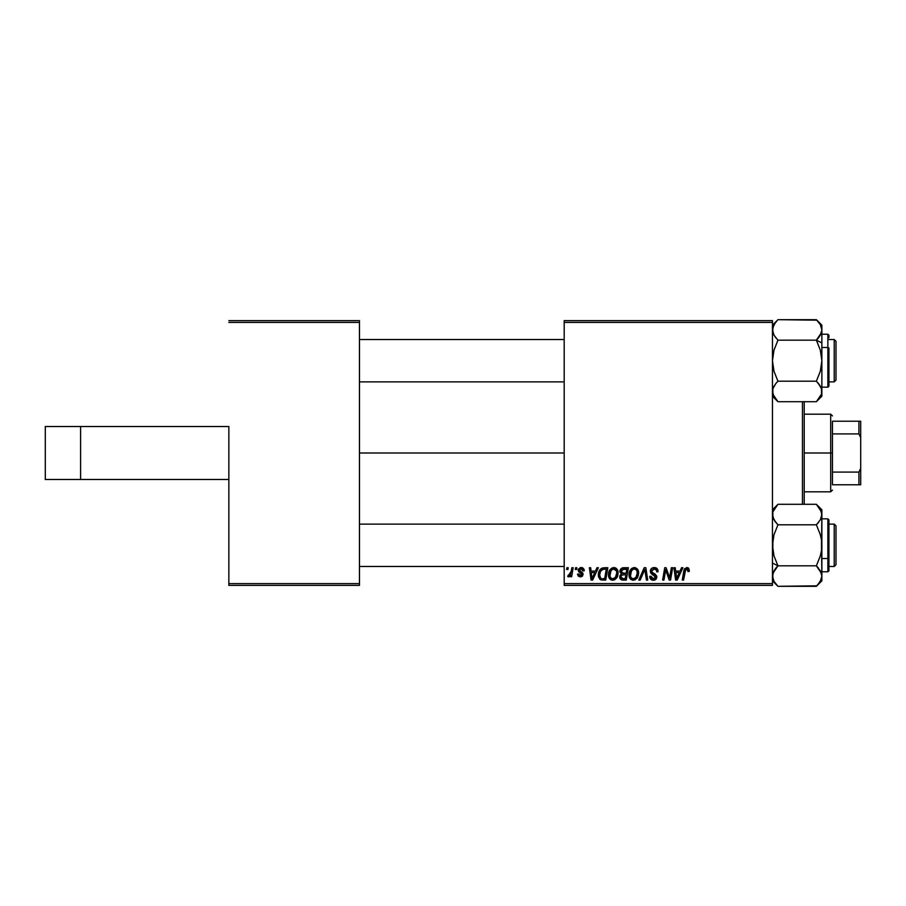 <?xml version="1.0" encoding="UTF-8"?>
<svg xmlns="http://www.w3.org/2000/svg" width="906" height="906" viewBox="0 0 906 906"><rect width="100%" height="100%" fill="white"/><g stroke="black" fill="none" stroke-linecap="round" stroke-linejoin="round"><path stroke-width="1.36" d="M564.189 453L359.455 453L564.189 453M228.856 426.522L228.856 583.6L359.455 583.6L359.455 322.4L228.856 322.4L359.455 322.4L359.455 320.633L228.856 320.633L359.455 320.633L359.455 585.367L228.856 585.367L228.856 426.522L45.3 426.522L45.3 479.478L45.3 426.522L80.6 426.522L80.6 479.478L80.6 426.522L228.856 426.522M772.456 320.633L564.189 320.633L564.189 583.6L772.456 583.6L772.456 322.4L564.189 322.4L564.189 320.633L772.456 320.633L772.456 322.4L772.456 320.633M619.885 571.958L620.44 569.489L622.014 568.017L628.368 567.722L626.284 580.078L621.822 579.976L620.089 578.764L619.795 576.159L621.403 574.053L619.863 571.561L621.403 574.053L619.704 577.077L621.403 579.874L626.284 580.078L628.368 567.722L623.419 567.722L628.368 567.722L626.284 580.078L622.252 580.033M602.196 568.017L607.835 567.722L605.74 580.078L600.735 579.795L598.662 577.258L598.866 571.901L600.44 569.172L602.196 568.017C599.568 569.534 598.288 571.867 598.368 575.016L601.086 579.919L605.74 580.078L607.835 567.722L604.177 567.722L607.835 567.722L605.74 580.078L601.278 579.965M580.327 575.74L581.709 573.781L578.798 571.799L578.153 570.157L581.176 567.564L582.943 567.983L584.076 569.398L584.245 570.769L582.966 570.927L582.071 568.911L579.568 569.466L579.704 570.848L582.467 572.66L583.113 574.087L582.343 576.182L580.146 576.862L578.334 576.171L577.507 574.144L578.787 573.974L580.497 575.74L581.731 575.004L581.777 573.951L578.515 571.448L578.39 569.081L581.176 567.564L578.153 570.157L578.798 571.799L581.845 574.506L580.497 575.74L578.787 573.974L577.507 574.144L580.429 576.862L583.124 574.313L579.432 570.067L581.12 568.685L582.966 570.927L584.245 570.599L582.966 570.723M575.287 569.489L575.582 567.722L576.862 567.722L576.601 569.489L575.287 569.489L576.601 569.489L576.862 567.722L575.582 567.722L576.862 567.722L576.601 569.489L575.287 569.489L575.582 567.722L575.287 569.489M571.097 571.935L571.867 567.722L573.17 567.722L571.652 576.703L570.35 576.703L570.678 574.846L569.308 576.635L567.722 576.544L568.232 575.14L570.134 574.574L571.21 571.312L567.722 576.544L568.594 576.862L570.678 574.846L570.35 576.703L571.652 576.703L573.17 567.722L571.867 567.722L573.17 567.722L571.652 576.703L570.35 576.703M686.499 567.575L688.73 568.311L689.228 571.414L687.937 571.573L687.28 569.104L685.672 569.466L683.566 580.078L682.263 580.078L684.313 569.195L686.816 567.564L683.792 571.018L682.263 580.078L683.566 580.078L685.049 571.324L686.737 569.002L688.062 570.497L687.937 571.573L689.228 571.414L689.341 570.282L689.228 571.414L687.937 571.573L687.994 569.942M681.538 567.722L680.021 571.086L681.538 567.722L682.931 567.722L677.19 580.078L675.627 580.078L673.928 567.722L675.219 567.722L675.638 571.086L680.021 571.086L675.638 571.086L675.219 567.722L673.928 567.722L675.627 580.078L677.19 580.078L682.931 567.722L681.538 567.722L682.931 567.722L677.19 580.078L675.627 580.078L673.928 567.722L675.219 567.722M566.624 569.489L566.918 567.722L568.198 567.722L567.937 569.489L566.624 569.489L567.937 569.489L568.198 567.722L566.918 567.722L568.198 567.722L567.937 569.489L566.624 569.489L566.918 567.722L566.624 569.489M640.191 580.078L638.809 580.078L644.2 567.722L645.842 567.722L647.733 580.078L646.431 580.078L644.812 569.489L640.191 580.078L638.809 580.078L640.191 580.078L644.812 569.489L646.431 580.078L647.733 580.078L645.842 567.722L644.2 567.722L645.842 567.722L647.733 580.078L646.431 580.078M650.349 571.188L651.493 568.538L654.63 567.575L657.167 568.685L658.05 571.743L656.771 571.89L656.352 569.931L654.8 569.059L651.833 570.191L651.969 572.15L656.567 575.786L656.544 578.277L655.253 579.783L652.603 580.191L650.282 578.685L649.715 576.386L650.995 576.261L651.369 577.835L652.898 578.764L654.834 578.379L655.491 577.031L651.142 573.555L650.349 571.188L655.491 577.031L653.351 578.787L650.995 576.261L649.704 576.658C649.874 578.9 651.074 580.1 653.317 580.236C655.457 580.168 656.612 579.07 656.771 576.952L655.321 574.257L651.969 572.15L651.64 571.074L654.143 569.002L656.442 570.078L656.771 571.89L658.05 571.743C658.096 569.093 656.816 567.7 654.223 567.564C651.878 567.666 650.587 568.877 650.349 571.188L650.417 570.429M670.032 575.265L671.357 567.722L670.032 575.265L671.357 567.722L672.66 567.722L670.542 580.078L669.194 580.078L665.65 569.591L663.939 580.078L662.626 580.078L664.721 567.722L666.08 567.722L669.636 578.187L670.032 575.265L669.636 578.187L666.08 567.722L664.721 567.722L662.626 580.078L663.939 580.078L665.65 569.591L669.194 580.078L670.542 580.078L672.66 567.722L671.357 567.722L672.66 567.722L670.542 580.078L669.194 580.078M596.986 567.722L595.468 571.086L596.986 567.722L598.379 567.722L592.637 580.078L591.063 580.078L589.376 567.722L590.667 567.722L591.074 571.086L595.468 571.086L591.074 571.086L590.667 567.722L589.376 567.722L591.063 580.078L592.637 580.078L598.379 567.722L596.986 567.722L598.379 567.722L592.637 580.078L591.063 580.078L589.376 567.722L590.667 567.722M608.47 574.732L609.206 571.108L611.516 568.266L614.8 567.666L617.201 569.489L618.085 572.422L617.722 575.786L614.8 579.738L612.252 580.214L610.463 579.5L608.979 577.598L608.47 574.732C608.39 577.869 609.806 579.704 612.739 580.236L616.408 578.368L618.107 572.898C618.118 569.863 616.703 568.085 613.86 567.564C610.248 568.424 608.447 570.814 608.47 574.732M629.013 574.732L629.738 571.108L632.048 568.266L635.344 567.666L637.745 569.489L638.628 572.422L638.266 575.786L635.332 579.738L632.796 580.214L630.995 579.5L629.523 577.598L629.013 574.732C628.923 577.869 630.35 579.704 633.283 580.236L636.952 578.368L638.639 572.898C638.651 569.863 637.246 568.085 634.393 567.564C630.78 568.424 628.99 570.814 629.013 574.732L629.183 572.909M772.456 585.367L564.189 585.367L564.189 322.4L772.456 322.4L772.456 585.367L772.456 583.6L564.189 583.6L564.189 585.367L772.456 585.367M359.455 585.367L359.455 583.6L228.856 583.6L228.856 585.367L359.455 585.367M645.117 571.913L645.004 571.097M644.812 569.489L644.562 570.123L644.812 569.489M644.2 567.722L638.809 580.078L644.2 567.722M654.63 567.575L655.933 567.836M655.831 567.802L656.544 568.141M657.643 569.432L657.881 570.123M658.05 571.743L656.771 571.89M656.782 571.493L656.25 569.795M656.012 569.568L655.004 569.093M654.8 569.059L653.69 569.025M651.833 570.191L651.652 570.848M651.652 570.757L651.969 572.15M653.77 573.362L655.627 574.506M656.567 575.808L656.748 576.51M656.771 576.952L656.023 579.138M654.642 580.044L653.973 580.191M652.603 580.191L651.912 580.01M650.712 579.24L649.715 576.386L650.995 576.261M652.898 578.764L653.747 578.775M655.4 577.609L654.472 575.57M655.491 577.031L655.117 576.035M653.917 575.253L652.796 574.642M650.689 572.841L650.361 571.471M650.633 569.727L650.961 569.127M650.995 569.081L651.686 568.368M649.964 578.051L650.282 578.685M656.227 578.866L656.544 578.277M655.321 574.257L654.562 573.781M666.556 572.751L666.759 573.362M665.808 570.202L665.65 569.591M665.185 572.83L663.939 580.078L662.626 580.078L664.721 567.722L666.08 567.722L668.911 575.661M669.636 578.187L669.704 577.45M676.261 575.638L676.589 578.719L677.609 576.205L676.589 578.719L675.819 572.535L679.319 572.535L677.609 576.205L679.319 572.535L675.819 572.535L676.805 578.085M676.352 576.295L676.42 576.895M689.33 570.565L689.228 571.414M687.937 571.573L688.062 570.497L686.533 569.013M685.049 571.324L683.566 580.078L682.263 580.078L683.917 570.395M684.313 569.206L684.642 568.64M689.341 570.282L687.076 567.564M687.858 567.722L688.719 568.3M570.304 575.503L569.908 576.069M569.851 576.137L568.787 576.85M567.926 576.658L568.594 576.862L567.722 576.544L568.232 575.14L569.161 575.378M570.95 572.558L570.361 574.211M570.576 573.736L570.859 572.886M571.867 567.722L571.21 571.312M582.886 570.112L582.343 569.115M581.369 568.696L580.508 568.753M580.44 568.775L579.568 569.466M579.761 569.195L579.829 570.984M579.432 570.067L581.845 572.207M579.704 570.848L580.927 571.697L579.704 570.848M582.649 575.854L581.21 576.782M577.53 574.427L578.787 573.974L578.9 574.642M580.078 575.706L580.939 575.684M580.497 575.74L581.845 574.506L580.655 572.977M581.845 574.506L581.709 573.781L581.845 574.506M578.798 571.799L578.209 569.614M584.245 570.599L581.176 567.564M581.799 567.598L582.388 567.734M580.078 567.7L580.905 567.564M591.697 575.638L591.256 572.535L594.766 572.535L592.026 578.719L594.766 572.535L591.256 572.535L591.969 577.949M591.788 576.295L591.867 576.895M600.384 579.625L599.783 579.183M598.492 576.544L598.39 575.774M598.866 571.901L599.795 570.01M602.818 578.628L604.687 578.628L602.818 578.628M600.621 578.062L599.647 575.095L600.485 571.437L599.659 574.619L600.168 577.507M601.176 570.384L602.762 569.376L600.497 571.414M603.69 569.206L601.641 569.953M604.166 569.172L606.284 569.161L604.687 578.628L606.284 569.161L604.008 569.183M599.693 574.144L599.647 575.095C599.568 571.46 601.233 569.478 604.642 569.161M603.362 569.251L602.762 569.376M601.244 570.316L600.61 571.199M615.265 567.813L616.307 568.436M617.541 570.123L618.085 572.422M617.733 575.786L616.997 577.518M610.87 579.772L609.738 578.821M609.455 578.458L608.991 577.609M608.685 576.669L608.526 575.718M608.492 574.087L608.639 572.92M608.968 571.686L608.787 572.286M612.671 567.734L613.249 567.609M616.454 575.469L616.816 572.841L615.4 577.416L612.784 578.787L614.03 578.515M610.938 570.735L609.908 576.239L610.916 578.028L612.784 578.787C610.712 578.39 609.704 577.077 609.761 574.868L609.851 575.967M609.772 574.381L609.761 574.868C609.681 571.788 611.018 569.829 613.77 569.002L612.841 569.172M614.812 569.217L613.77 569.002C615.82 569.387 616.827 570.667 616.816 572.841L616.431 570.848L613.521 569.013M614.846 577.971L616.51 575.265M615.763 576.929L614.8 578.028M613.283 569.047L611.641 569.897M611.958 569.648L610.282 572.003M623.124 580.078L621.403 579.874M620.089 578.764L619.795 577.949M619.795 576.171L620.338 574.925M623.056 567.745L623.419 567.722C621.199 568.005 620.021 569.285 619.863 571.561L619.885 571.199M619.931 570.825L620.123 570.134M620.18 570.01L620.859 568.9M620.87 568.889L622.014 568.017M622.139 569.625L626.827 569.161L626.125 573.339L623.396 573.339L621.154 571.595L621.323 570.655M621.176 571.233L623.781 569.172L621.55 570.225L621.493 572.762L626.125 573.339L626.827 569.161L622.682 569.364M623.509 569.183L624.098 569.172M621.901 578.526L623.022 578.628L620.995 577.02L621.425 578.232M622.173 575.016L623.792 574.778L621.697 575.287L621.086 576.307M623.237 574.8L625.876 574.778L625.231 578.628L623.022 578.628L625.231 578.628L625.876 574.778L622.694 574.868M622.615 569.387L621.856 569.84M624.415 569.161L623.158 569.228M620.995 577.02L621.301 578.085M622.275 578.594L623.022 578.628M638.073 570.134L638.583 571.946M638.617 573.634L638.639 572.898M632.762 580.202L631.006 579.512M630.995 579.5L630.27 578.821M629.987 578.458L629.523 577.609M629.217 576.68L629.058 575.718M631.086 569.047L632.037 568.277M633.215 567.734L633.781 567.609M637.371 577.779L637.733 577.145M636.997 575.469L637.36 572.841L635.933 577.416L633.317 578.787L634.562 578.515M631.471 570.735L630.451 576.239L631.448 578.028L633.317 578.787C631.255 578.39 630.248 577.077 630.293 574.868L630.383 575.967M630.519 572.932L630.293 574.868C630.214 571.788 631.55 569.829 634.302 569.002L633.385 569.172M635.355 569.217L634.302 569.002C636.352 569.387 637.371 570.667 637.36 572.841L637.314 572.173M635.332 578.028L637.054 575.265M637.19 574.664L637.28 574.076M633.815 569.047L632.173 569.897M632.49 569.648L630.825 572.003M637.292 574.064L636.963 570.848L635.366 569.228M676.454 577.179L676.533 577.949M600.1 572.298L599.84 573.215M599.647 575.095L599.795 576.544M600.146 577.462L600.61 578.051M600.78 578.187L601.391 578.492M616.658 574.664L616.782 572.162M616.431 570.848L615.072 569.342M609.987 572.932L609.817 573.894M621.154 571.595L622.173 573.192M622.581 573.283L623.396 573.339M635.4 577.96L636.306 576.929M637.19 571.493L636.963 570.848M634.981 569.093L634.064 569.013M45.3 479.478L228.856 479.478L45.3 479.478M802.456 401.709L802.456 504.291L802.456 401.709M804.222 504.291L804.222 401.709M772.58 513.011L772.456 514.517M804.222 401.63L804.222 504.37M834.222 566.488L835.989 564.721L835.989 525.888L834.222 524.132L834.222 566.488L834.222 524.132L828.933 524.132L834.222 524.132L835.989 525.888L835.989 564.721L834.222 566.488L828.933 566.488L834.222 566.488M359.455 566.488L564.189 566.488L359.455 566.488M564.189 524.132L359.455 524.132L564.189 524.132M777.461 585.831L773.996 581.369L772.456 576.069L772.852 578.753L772.852 573.419L777.948 565.82L772.456 563.068L777.948 565.82L773.996 555.899L772.456 545.31L773.984 534.778L777.948 524.801L816.374 524.801L820.326 519.829L816.374 524.801L820.326 534.71L821.47 539.919L821.482 550.61L820.338 555.842L816.374 565.82L821.47 573.373L820.338 570.791L821.867 576.069L821.47 573.385L821.867 576.069L820.338 581.335L816.374 586.318L777.948 586.318L816.861 585.831M816.374 586.318L821.867 580.825L821.867 514.54L821.482 511.89L821.867 514.54L820.338 519.817L821.051 518.368M827.869 532.071L827.869 558.538L828.933 558.017L828.933 532.603M828.933 519.942L828.933 558.017L827.869 558.538L827.869 571.777L827.869 558.538L821.867 558.538L827.869 558.538L827.869 518.832L828.933 519.885M772.456 514.393L772.852 517.201L772.852 511.867L777.948 504.291L816.374 504.291L777.948 504.291L776.94 505.333M773.735 519.365L775.74 522.354L772.852 517.213L772.456 514.54L773.996 519.829L772.863 517.235M772.863 511.845L777.948 504.291L772.456 509.784M821.867 580.825L821.867 576.069L821.47 578.753L818.616 583.838M777.948 565.82L772.852 573.407L777.948 565.82L816.374 565.82L777.948 565.82L773.996 555.899L772.863 550.701L772.852 539.999L773.984 534.778L777.948 524.801L773.996 519.84M816.997 504.925L820.338 509.274L821.867 514.54L821.867 509.784L816.374 504.291L821.47 511.856M821.867 576.216L821.47 539.919L820.326 534.71L816.374 524.801L818.582 522.366L816.374 524.801L777.948 524.801L776.431 523.181M821.867 571.777L827.869 571.777L828.933 570.723L828.933 558.017L828.933 570.667M821.867 514.687L821.482 550.61L820.338 555.842L816.374 565.82L820.576 571.222M818.582 568.255L816.374 565.82M820.961 572.026L820.587 571.256M821.482 517.201L821.867 509.784M777.948 586.318L772.456 580.825L777.948 586.318L773.996 581.369L772.456 576.069L773.984 570.803L776.431 567.428M775.615 583.724L776.94 585.276M777.088 566.703L775.74 568.255M774.755 521.041L775.74 522.354M772.456 514.54L772.852 511.867M772.456 576.069L772.852 578.741M821.47 573.396L821.867 576.069M820.768 518.991L820.338 519.806M817.235 523.906L818.582 522.366M773.917 581.233L773.452 580.304M772.863 573.373L773.271 572.241M777.325 401.075L777.948 401.709L816.374 401.709L777.948 401.709L773.984 396.726L772.456 391.46L772.852 394.11L772.852 388.776L775.74 383.646L773.271 387.632M816.861 320.169L777.948 319.682L816.374 319.682L820.326 324.631L821.867 329.931L820.338 335.197L816.374 340.18L777.948 340.18L773.984 350.158L772.456 360.69L773.996 371.29L777.948 381.2L775.74 383.646L777.948 381.2L773.996 371.29L772.456 360.69L773.984 350.158L777.948 340.18L816.374 340.18L820.326 350.101L821.867 360.69L821.867 342.932L816.374 340.18L820.326 350.101L821.867 360.69L820.338 371.222L816.374 381.2L777.948 381.2L816.374 381.2L820.338 386.183L818.582 383.646L821.47 388.787L821.867 391.46L821.47 388.799L821.47 394.133L817.382 400.667M828.933 373.397L828.933 347.983L827.869 347.462L827.869 373.929M821.867 387.168L827.869 387.168L827.869 347.462L821.867 347.462L827.869 347.462L827.869 334.223L827.869 347.462L828.933 347.983L828.933 386.058M777.948 340.18L773.996 335.231L772.456 329.931L773.984 324.665L777.461 320.169M772.852 332.604L772.456 329.931L773.996 335.22L772.456 329.931L772.852 332.615L772.852 327.281L775.706 322.162M816.374 340.18L821.47 332.593L816.374 340.18L821.867 342.932L821.867 325.175L816.374 319.682L820.326 324.631L821.867 329.931L821.867 325.175M821.47 394.144L816.374 401.709L821.867 396.216L821.867 329.931L820.338 335.209L817.892 338.572M828.933 335.333L828.933 337.745M819.568 384.959L820.587 386.635M821.867 396.216L821.47 388.765M817.235 339.297L818.582 337.745M818.571 322.106L817.382 320.724M821.867 391.607L821.867 360.69L820.338 371.222L816.374 381.2L820.326 386.16M821.867 391.46L821.47 394.133L821.867 391.46M820.292 396.805L820.689 396.069M773.362 333.974L775.74 337.745M772.456 391.313L772.852 388.799M772.456 396.216L777.948 401.709L772.863 394.167M834.222 381.868L835.989 380.112L835.989 341.279L834.222 339.512L834.222 381.868L834.222 339.512L828.933 339.512L834.222 339.512L835.989 341.279L835.989 380.112L834.222 381.868L828.933 381.868L834.222 381.868M564.189 339.512L359.455 339.512L564.189 339.512M359.455 381.868L564.189 381.868L359.455 381.868M821.867 329.931L821.47 327.259M821.051 333.759L821.47 332.627M820.406 324.767L820.87 325.696M818.582 383.634L817.892 382.819M773.554 387.009L773.984 386.194M777.088 382.094L775.751 383.634M832.455 421.233L832.455 433.906L832.455 421.233L858.933 421.233L832.455 421.233M832.455 453L832.455 433.906L832.455 472.094L832.455 453L830.7 453L832.455 453M804.222 414.167L830.7 414.167L830.7 453L830.7 414.167L832.455 415.933M804.222 453L830.7 453L804.222 453M832.455 484.767L832.455 472.094L832.455 484.767L860.7 484.767L860.7 468.391L858.933 472.094L832.455 472.094L858.933 472.094L858.933 484.767L858.933 472.094L860.7 468.391L860.7 484.767L832.455 484.767M804.222 491.833L830.7 491.833L830.7 453L830.7 491.833L832.455 490.067M860.7 421.233L858.933 421.233L858.933 433.906L860.7 437.609L860.7 468.391L860.7 421.233L860.7 437.609L858.933 433.906L858.933 421.233L860.7 421.233M832.455 433.906L858.933 433.906L832.455 433.906M821.867 518.832L827.869 518.832M827.869 571.777L828.922 570.882M827.869 387.168L828.933 386.115L828.027 387.156M821.867 334.223L827.869 334.223L828.933 335.277M772.456 325.175L777.948 319.682"/></g></svg>
